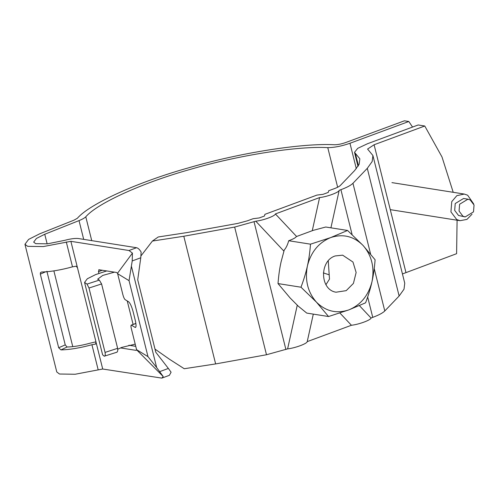 <?xml version="1.0" encoding="UTF-8"?>
<svg xmlns="http://www.w3.org/2000/svg" width="499" height="499" viewBox="0 0 499 499"><rect width="100%" height="100%" fill="white"/><g stroke="black" fill="none" stroke-linecap="round" stroke-linejoin="round"><path stroke-width="0.75" d="M131.455 266.416L156.674 367.563L147.985 356.635L129.041 280.663L132.216 260.94L132.435 253.112L128.998 250.517L70.877 241.329L43.313 246.568L27.651 246.338L24.95 244.292L28.58 239.42L39.727 233.806L73.995 220.159L77.382 218.256C89.714 203.792 138.348 181.798 189.346 167.614C239.639 152.837 302.687 142.907 334.486 144.754C337.711 144.747 341.416 144.024 345.582 142.577L404.427 120.802L408.812 121.494L412.548 127.052M156.674 367.563L163.204 376.527L161.832 378.117L169.379 375.323L171.088 372.217L168.363 368.43L159.805 371.599M47.143 243.855L44.748 234.256L36.396 238.466L33.67 242.115L35.697 243.649L47.442 243.824L64.677 240.35C70.577 238.778 75.156 238.173 78.43 238.534L136.551 247.722C138.104 248.053 139.633 249.5 141.13 252.064L140.774 257.771L137.718 279.827L155.757 352.175L168.363 368.43M120.49 347.909L135.996 350.36L136.62 349.83L131.356 328.71C130.794 326.19 130.832 325.011 131.48 325.173L135.017 327.338C136.308 327.668 136.389 325.311 135.254 320.264L133.133 311.756C131.705 306.529 130.208 303.211 128.648 301.801L125.112 299.637C124.332 298.932 123.584 297.273 122.866 294.659L117.527 273.246L132.435 253.112M117.546 273.639L129.041 280.663M117.527 273.246L116.573 272.473L98.79 269.722M135.89 323.402L131.225 325.13L135.909 323.533M128.873 345.246L135.753 346.331M136.445 350.192L135.996 350.36L136.62 349.83L163.204 376.527M161.832 378.117L102.713 369.017L75.149 374.25L59.487 374.019L56.786 371.98L24.95 244.292M46.881 271.25L65.244 344.884L67.078 347.017C73.671 346.861 81.412 345.57 90.3 343.137L95.964 341.834M98.128 369.622L91.922 344.722L95.608 344.079L96.008 341.996L70.877 241.329M99.039 269.697L98.471 271.656L98.896 273.365M77.488 267.844L76.191 266.192L72.498 266.834C60.647 270.078 50.324 271.799 41.536 272.011L40.444 272.635L40.325 274.126L58.682 347.759L60.953 349.899L67.078 347.017M91.922 344.722C80.065 347.965 69.741 349.687 60.953 349.899M44.748 234.256L79.023 220.602C82.379 219.254 84.63 217.988 85.791 216.803C97.392 203.193 143.169 182.491 191.167 169.136C238.503 155.233 297.841 145.889 327.768 147.623C334.224 147.617 341.628 146.163 349.967 143.269L408.812 121.494M65.244 344.884L58.682 347.759M45.546 271.836L40.325 274.126M135.528 327.431L135.017 327.338L135.878 327.02M136.489 349.612L147.985 356.635M316.428 302.132C325.741 311.326 336.507 313.927 348.732 309.935C360.715 304.964 368.474 295.508 372.017 281.561C374.687 267.402 371.68 255.338 362.998 245.383C353.685 236.189 342.919 233.588 330.694 237.58C318.711 242.545 310.952 252.007 307.409 265.955C304.739 280.114 307.746 292.171 316.428 302.132L328.542 316.528L348.732 309.935L365.599 302.812C368.499 295.034 370.638 287.948 372.017 281.561C373.458 275.18 374.487 267.919 375.105 259.779L362.998 245.383L347.56 230.457L330.694 237.58L310.497 244.173C309.879 252.319 308.85 259.58 307.409 265.955C306.03 272.342 303.891 279.428 300.991 287.212L316.428 302.132M336.033 292.208L346.2 290.655L353.423 283.401L356.136 272.498L352.974 262.044L342.651 255.17L335.266 255.931C319.241 260.777 319.853 289.832 336.033 292.208M325.953 284.68L329.483 279.109L328.267 260.877M300.991 287.212L278.012 283.575L290.125 297.972L298.24 306.13L306.735 313.085L328.542 316.528M278.012 283.575C278.667 275.199 279.696 267.938 281.105 261.794L284.249 250.03C286.17 247.803 287.655 244.703 288.696 240.73C293.019 239.164 295.583 237.786 296.375 236.576L313.123 230.382L325.753 227.014L347.56 230.457M288.696 240.73L310.497 244.173M114.52 272.148L102.75 275.423L97.648 279.178L99.338 280.101L101.584 283.95L117.633 348.327C117.951 350.953 117.564 352.25 116.479 352.225M117.633 348.327L105.052 352.4C105.495 354.989 105.22 356.255 104.241 356.199L116.835 352.238M117.789 349.238L121.662 347.435L135.204 344.135M105.052 352.4L89.003 288.023L87.026 284.093L99.338 280.101M106.767 270.92L95.59 274.606L87.294 278.785L84.568 282.44L87.026 284.093M104.241 356.199L102.607 354.795L84.568 282.44M154.989 349.094L169.404 359.205L184.243 368.73L215.637 363.927L266.491 354.752L234.655 227.064L183.8 236.245L152.407 241.048L158.227 236.975L186.932 232.584L237.786 223.409L247.492 220.789L253.118 218.705L259.243 217.944L264.476 216.011L264.894 214.345L316.927 195.09L323.053 194.329L328.286 192.396L328.704 190.73L334.336 188.647C337.336 187.524 339.345 186.458 340.355 185.447L354.695 170.496L359.155 164.265L359.835 158.782L354.515 152.32L358.014 166.373M140.986 255.881L152.407 241.048M297.267 305.195L287.611 348.882L266.491 354.752M283.912 251.14L255.775 221.194L234.655 227.064M354.515 152.32L357.727 148.334L367.52 143.718L418.187 124.968L424.768 126.01L374.094 144.76L367.588 149.058L372.915 155.52L404.751 283.201L404.009 289.202L399.131 296.019L384.785 310.971C382.77 312.985 378.753 315.118 372.747 317.37L371.038 318.006C370.938 320.021 359.018 324.431 351.421 325.267L307.228 341.622C307.128 343.636 295.208 348.046 287.611 348.882M313.303 314.121L307.228 341.622M372.915 155.52L372.173 161.514L367.295 168.338L352.955 183.283C350.934 185.304 346.917 187.437 340.911 189.689L339.201 190.319C339.102 192.333 327.182 196.749 319.585 197.579L275.392 213.934C275.292 215.948 263.372 220.365 255.775 221.194M296.587 236.489L275.392 213.934M339.906 313.01L351.421 325.267M359.417 305.637L371.038 318.006M330.918 227.831L339.201 190.319M312.274 230.663L319.585 197.579M457.09 220.209L456.597 253.692L402.444 273.945M424.768 126.01L442.002 156.973L453.211 192.302M323.352 272.909L328.991 274.756M470.214 199.962L474.05 205.039L473.495 211.888L465.155 216.934L462.897 216.161L459.061 211.077L459.616 204.228L467.962 199.182L470.214 199.962M465.155 216.934L458.512 215.462L454.683 210.385L455.231 203.536L463.577 198.49L467.962 199.182M472.048 214.183L466.945 219.404L460.072 220.683L456.685 219.516L450.934 211.894L451.763 201.621L456.853 195.652L464.276 194.055L467.657 195.215L473.67 203.923M140.774 257.771L132.216 260.94M136.551 247.722L128.998 250.517M102.345 270.221L98.471 271.656M72.773 346.643L53.88 270.882M102.713 369.017L96.101 342.501M83.701 239.37L79.023 220.602M72.498 266.834L66.292 241.934M91.735 240.637L85.791 216.803M337.648 187.237L327.768 147.623M356.311 168.693L349.967 143.269M133.096 324.431L127.239 300.934M101.584 283.95L89.003 288.023M215.637 363.927L183.8 236.245M285.902 349.512L254.066 221.824M372.747 317.37L367.669 297.005M352.113 234.617L340.911 189.689M384.785 310.971L374.231 268.63M370.589 254.022L352.955 183.283M358.432 165.687L355.35 153.343M399.131 296.019L367.295 168.338M405.93 272.448L374.094 144.76M390.274 209.649L460.072 220.683M391.94 182.622L464.276 194.055"/></g></svg>
